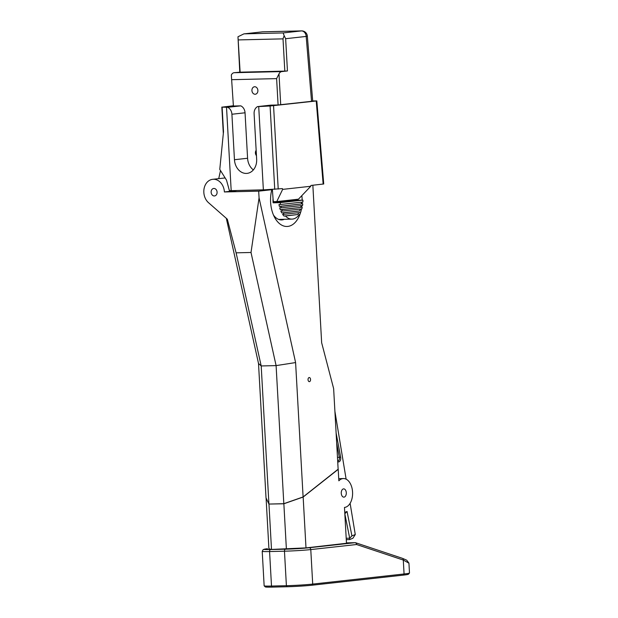 <?xml version="1.0" encoding="UTF-8"?>
<svg xmlns="http://www.w3.org/2000/svg" width="618" height="618" viewBox="0 0 618 618"><rect width="100%" height="100%" fill="white"/><g stroke="black" fill="none" stroke-linecap="round" stroke-linejoin="round"><path stroke-width="0.93" d="M312.7 100.958L316.818 100.919L323.732 183.986L310.939 185.446L310.769 186.265L298.455 199.181L276.764 201.576L282.65 189.378L282.395 188.598L263.368 189.888L258.71 106.566L270.089 105.995L274.747 189.317M310.769 186.265L282.65 189.378M276.764 201.576L273.882 201.646L273.202 200.873L272.376 189.44M226.528 107.331L231.186 190.653L229.378 190.568L226.512 180.132L219.776 169.386L223.5 131.727L222.125 107.13L227.64 107.308A7.516 5.948 83.7 0 1 231.912 114.245L234.454 159.714A14.005 11.085 -96.3 0 0 247.092 173.372A14.005 11.085 -96.3 0 0 256.655 159.189L254.106 113.72A7.516 5.948 83.7 0 1 257.598 106.597L258.71 106.566M263.368 189.888L231.186 190.653M220.502 170.545L218.726 178.648M316.818 100.919L270.089 105.995M222.125 107.13L233.048 105.794M233.403 106.026L231.325 74.994L233.403 106.026L240.765 105.856L227.64 107.308M311.557 101.398L306.18 36.431L307.331 36.076L312.716 101.19L278.092 104.967L276.617 78.625L278.996 73.874A6.582 4.009 -91.4 0 1 281.738 71.588L287.447 70.954L284.813 71.116L283.013 38.864L284.149 35.674L285.64 38.702L287.447 70.954M257.598 106.597L270.73 105.145L278.092 104.967M251.928 90.568A3.762 2.974 83.7 0 1 254.492 86.759A3.762 2.974 83.7 0 1 257.868 90.174A3.762 2.974 83.7 0 1 255.319 94.237A3.762 2.974 83.7 0 1 251.928 90.568M256.455 155.651A3.762 2.974 83.7 0 1 255.419 153.009A3.762 2.974 83.7 0 1 256.153 150.321M231.912 114.245L245.045 112.793A7.516 5.948 -96.3 0 0 240.765 105.856M245.045 112.793L247.586 158.262A14.005 11.085 -96.3 0 0 253.357 169.904M239.776 72.082L237.976 36.763L240.124 72.175L234.067 72.715L281.738 71.588M240.124 72.175L284.813 71.116M231.325 74.994A6.582 4.009 -91.4 0 1 234.067 72.715M278.996 73.874L280.719 104.813M263.029 31.819A5.639 3.438 -91.4 0 0 262.851 31.812A5.639 5.639 0 0 0 262.364 31.85A5.639 4.465 -96.3 0 1 262.665 31.827A5.639 3.438 -91.4 0 1 262.851 31.812L301.576 30.9A5.639 3.438 88.6 0 0 301.399 30.915L262.665 31.827L243.871 33.89L237.976 36.763M285.64 38.702L306.18 36.431A5.639 4.465 -96.3 0 0 301.399 30.915L283.144 32.932L284.149 35.674M355.265 542.704A1.877 1.143 88.6 0 0 355.033 542.674A1.877 1.143 88.6 0 0 354.971 542.681L346.459 542.882L355.033 542.674A1.877 1.877 0 0 1 355.674 542.766A1.877 1.452 -71.6 0 0 355.288 542.712M409.471 573.048L408.405 574.238A25.183 1.058 176.8 0 1 403.237 575.126L404.072 573.975L403.291 560.062A1.877 1.452 -71.6 0 0 402.395 558.317L355.674 542.766A1.877 1.452 -71.6 0 1 356.571 544.52A1.877 1.491 -96.3 0 0 354.971 542.681L309.185 547.741A1.877 1.491 -96.3 0 1 310.777 549.58L312.708 584.087L404.072 573.975A26.311 1.105 -3.2 0 0 409.471 573.048A26.311 1.105 -3.2 0 0 409.487 573.002L408.938 563.176L403.291 560.062L356.571 544.52L310.777 549.58A18.795 0.788 176.8 0 1 284.465 551.194L269.572 551.55L271.503 586.049L286.397 585.702A18.795 0.788 -3.2 0 0 312.708 584.087L311.874 585.231A17.667 0.742 176.8 0 1 287.146 586.745L272.244 587.1A17.667 0.742 176.8 0 1 265.354 586.93L264.164 585.872A18.795 0.788 -3.2 0 0 271.503 586.049L272.244 587.1M268.915 548.722L271.14 549.456L306.188 547.872L346.482 543.276M403.237 575.126L311.874 585.231M267.478 548.73A1.877 1.491 -96.3 0 0 267.378 548.738L267.478 548.73A16.918 0.711 -3.2 0 0 270.607 549.549A1.877 1.143 88.6 0 0 269.572 551.55A18.795 0.788 176.8 0 1 262.217 551.333L264.149 585.841A18.795 0.788 -3.2 0 0 264.164 585.872M312.847 185.23L321.654 342.751L333.635 388.591L338.139 469.209L303.106 496.949L283.816 503.701L276.099 365.609L261.198 365.956L268.923 504.056L283.816 503.701M268.923 504.056L266.018 497.83L258.509 363.454L226.312 218.316M251.008 252.484L259.066 197.868L258.687 191.155L224.396 191.959A12.97 10.267 -96.3 0 0 212.685 179.313A12.97 10.267 -96.3 0 0 204.056 188.76A12.97 10.267 -96.3 0 0 208.513 202.689L227.316 219.197L236.107 252.832L251.008 252.484L276.099 365.609L295.597 362.573L303.106 496.949M217.096 192.136A3.762 2.974 83.7 0 1 214.531 195.945A3.762 2.974 83.7 0 1 211.155 192.53A3.762 2.974 83.7 0 1 213.704 188.467A3.762 2.974 83.7 0 1 217.096 192.136M258.509 363.454L261.198 365.956L236.107 252.832M224.396 191.959L236.478 190.622A12.97 10.267 -96.3 0 0 236.47 190.522M225.145 177.945A12.97 10.267 -96.3 0 0 224.774 177.976L212.685 179.313M309.185 377.536A2.07 1.259 88.6 0 0 308.042 379.676A2.07 1.259 88.6 0 0 309.348 381.661A2.07 1.259 88.6 0 0 310.553 379.46A2.07 1.259 88.6 0 0 309.247 377.528A2.07 1.259 88.6 0 0 309.185 377.536M273.465 215.033A19.266 11.742 88.6 0 0 281.53 219.931A19.266 11.742 88.6 0 0 284.35 219.297M300.835 211.595A25.941 15.813 -91.4 0 1 274.601 217.405A25.941 15.813 -91.4 0 1 271.835 189.695L271.433 189.278M301.823 195.651A25.941 15.813 -91.4 0 1 302.171 200.147M302.179 202.101A25.941 15.813 -91.4 0 1 302.094 203.932M301.963 205.516A25.941 15.813 -91.4 0 1 301.723 207.385M301.445 208.969A25.941 15.813 -91.4 0 1 301.02 210.892M265.485 189.78L239.421 190.452M265.493 189.919L267.756 189.672M259.066 197.868L295.597 362.573M258.687 191.155L271.835 189.695M268.923 548.869L266.08 497.954M346.489 543.423L344.473 507.44A14.461 8.822 88.6 0 0 352.584 492.507A14.461 8.822 88.6 0 0 343.438 478.548A14.461 8.822 88.6 0 0 338.849 480.819L338.208 469.34L303.152 497.034L283.855 503.778L268.93 504.056M303.152 497.034L305.995 547.888M344.01 497.135A4.133 2.526 88.6 0 0 346.296 492.84A4.133 2.526 88.6 0 0 343.678 488.877A4.133 2.526 88.6 0 0 341.252 493.064A4.133 2.526 88.6 0 0 343.871 497.142A4.133 2.526 88.6 0 0 344.01 497.135M338.734 478.672A14.461 8.822 -91.4 0 1 338.973 478.656L343.438 478.548M268.969 504.126L271.503 549.448M286.389 549.093L283.855 503.778M346.204 538.263L349.688 538.178L344.836 513.875M344.751 512.407L347.053 511.472L351.928 535.891L349.688 538.178L349.664 539.568L352.901 538.247L355.273 534.531L350.112 503.315M346.126 479.166L334.902 411.287M349.664 539.568L346.281 539.645M351.928 535.891L355.273 534.531M347.053 511.472L344.829 513.743M302.92 200.132A18.671 11.387 -91.3 0 1 302.905 202.016L280.487 204.496A18.671 11.387 -91.3 0 1 280.263 202.634L302.92 200.132L295.767 200.302A18.671 11.387 88.7 0 0 295.736 199.483M302.774 203.917A18.671 11.387 -91.3 0 1 302.581 205.446L281.19 207.818A18.671 11.387 -91.3 0 1 280.827 206.35L301.29 203.955A18.671 11.387 88.7 0 0 301.414 202.186M302.21 207.378A18.671 11.387 -91.3 0 1 301.808 208.93L282.341 211.086A18.671 11.387 -91.3 0 1 281.762 209.641L300.727 207.409A18.671 11.387 88.7 0 0 301.074 205.616M301.128 210.892A18.671 11.387 -91.3 0 1 300.418 212.484L284.102 214.284A18.671 11.387 -91.3 0 1 283.222 212.87L299.637 210.931A18.671 11.387 88.7 0 0 300.278 209.1M299.243 214.5A18.671 11.387 -91.3 0 1 291.974 219.112A18.671 11.387 -91.3 0 1 285.485 216.022L297.752 214.531A18.671 11.387 88.7 0 0 298.865 212.654M284.102 214.284L282.611 214.322A18.671 11.387 88.7 0 0 284.002 216.053L285.485 216.022M282.341 211.086L280.85 211.117A18.671 11.387 88.7 0 0 281.738 212.909L283.222 212.87M281.19 207.818L279.699 207.849A18.671 11.387 88.7 0 0 280.278 209.672L281.762 209.641M280.487 204.496L278.996 204.535A18.671 11.387 88.7 0 0 279.336 206.381L280.827 206.35M273.04 198.587A18.671 11.387 88.7 0 0 273.11 202.804L280.263 202.634M280.278 209.672L300.727 207.409M299.637 210.931L281.738 212.909M279.336 206.381L301.29 203.955M284.002 216.053L297.752 214.531M273.11 202.804L295.767 200.302M278.216 189.062L273.558 105.748M316.231 101.02L323.152 184.094M231.928 79.683L276.617 78.625M244.411 33.843L283.144 32.932M238.324 39.923L283.013 38.864M234.454 159.714L247.586 158.262M262.217 551.333L263.206 549.549L267.378 548.738A1.877 1.491 -96.3 0 0 267.27 548.753M309.185 547.741A16.918 0.711 -3.2 0 1 285.501 549.193L270.607 549.549M285.501 549.193A1.877 1.143 88.6 0 0 284.465 551.194L286.397 585.702L287.146 586.745M336.122 433.04L340.649 457.135A3.762 2.294 -91.4 0 1 337.969 461.816L337.722 461.716M337.683 460.997A2.82 1.723 88.6 0 0 337.783 460.997A2.82 1.723 88.6 0 0 339.359 457.413L336.686 443.206M340.649 457.135L337.482 457.459M337.683 461.02A0.942 0.718 111.9 0 1 337.969 461.816M223.322 133.558L221.839 107.084M307.331 36.076A5.639 5.639 0 0 0 301.576 30.9M262.364 31.85L243.871 33.89M402.442 558.332L406.69 560.171L408.931 563.083M291.974 219.112L278.687 219.429"/></g></svg>

